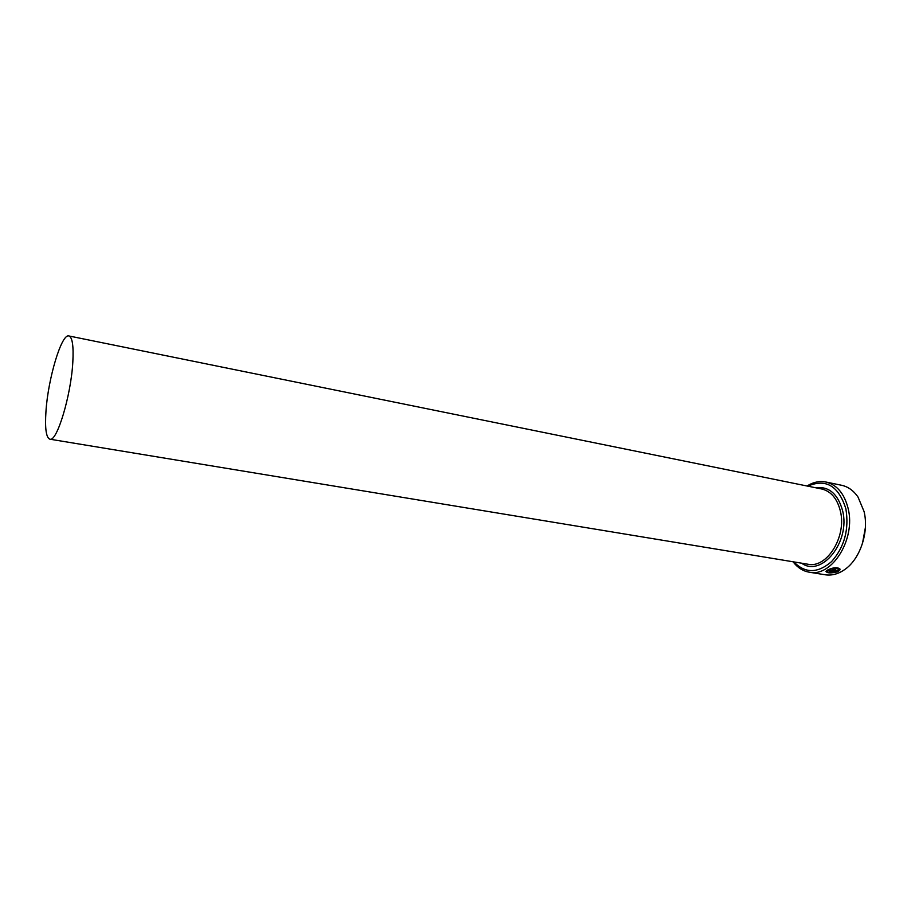 <?xml version="1.0" encoding="UTF-8"?>
<svg xmlns="http://www.w3.org/2000/svg" width="911" height="911" viewBox="0 0 911 911"><rect width="100%" height="100%" fill="white"/><g stroke="black" fill="none" stroke-linecap="round" stroke-linejoin="round"><path stroke-width="1.37" d="M827.359 571.425L828.828 569.774C833.223 567.804 836.435 567.576 838.484 569.079L838.541 569.364C836.503 567.86 833.28 568.088 828.896 570.058L827.461 571.14C827.587 572.609 830.217 572.905 835.364 572.062L829.5 571.106L830.468 570.639L837.63 571.812C830.627 573.44 826.767 573.247 826.072 571.22L827.86 569.887C833.44 567.314 837.46 567.029 839.942 569.033L838.541 569.364M825.935 571.573C827.826 572.939 831.515 572.996 837.004 571.744M833.724 569.648L834.829 568.976L833.941 569.853L838.257 570.559L839.999 569.603L838.598 571.311L832.984 570.388L832.347 569.808L832.87 569.307L835.831 568.646L834.886 569.273M832.324 569.853L838.598 571.311M793.868 561.916C805.142 573.566 817.714 573.463 831.561 561.609C844.451 547.055 849.223 529.473 845.886 508.862C838.644 485.893 825.947 478.332 807.806 486.155M807.032 485.996L807.932 485.449C813.842 481.987 819.809 480.837 825.833 482.01C836.913 484.743 844.349 493.557 848.13 508.452C855.998 539.107 831.845 577.517 809.241 572.199C803.183 571.151 798.013 567.952 793.72 562.622L793.082 561.78M865.37 527.685L862.444 543.594M809.241 572.199L825.104 574.761C831.732 575.775 838.279 574.032 844.748 569.534C860.086 559.126 869.151 532.24 864.083 511.583L858.071 497.144C853.63 490.642 848.13 486.69 841.57 485.267L825.833 482.01M45.96 411.408C44.844 428.443 46.142 437.713 49.866 439.193C56.846 442.359 71.047 395.533 72.823 362.157C73.689 345.907 72.379 337.172 68.872 335.954C61.538 333.38 48.01 378.782 45.96 411.408M838.53 571.026L839.919 569.922M838.484 569.079L839.805 568.76M829.944 570.901L835.364 572.062M68.872 335.954L821.745 488.991C831.037 491.268 837.255 498.647 840.386 511.139C846.854 536.693 826.778 568.692 807.898 564.228L49.866 439.193M815.504 487.715C828.851 486.121 837.892 493.796 842.618 510.741C850.646 541.863 821.506 577.802 801.612 563.192M793.504 561.848L793.72 562.622M807.442 486.075L807.932 485.449"/></g></svg>
